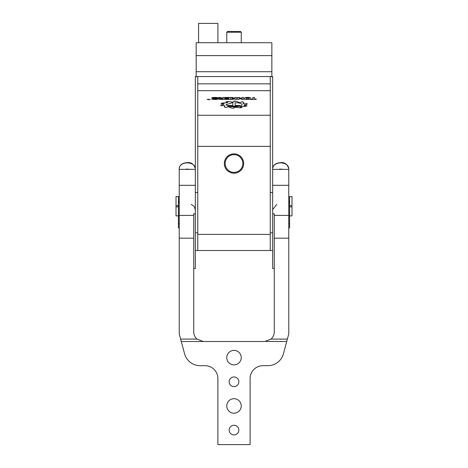 <?xml version="1.0" encoding="UTF-8"?>
<svg xmlns="http://www.w3.org/2000/svg" width="468" height="468" viewBox="0 0 468 468"><rect width="100%" height="100%" fill="white"/><g stroke="black" fill="none" stroke-linecap="round" stroke-linejoin="round"><path stroke-width="0.7" d="M176.015 215.859L178.431 215.859L176.015 215.877L176.015 206.821L178.431 206.821M176.015 206.821L176.015 205.61L178.431 205.61M176.015 205.61L176.015 196.572L179.238 196.572L176.015 196.548M291.985 215.877L289.569 215.877L291.985 215.877L291.985 196.572L288.762 196.572L291.985 196.548M289.569 206.821L291.985 206.821M289.569 205.61L291.985 205.61M196.162 76.553L196.162 71.721L271.867 71.721L271.867 42.728L196.162 42.728L196.18 71.575M271.867 76.553L271.867 71.721M272.657 169.369L272.657 185.31L288.762 185.31L288.762 169.369L272.657 169.369L272.657 76.553L195.343 76.553L195.343 168.568A8.055 5.692 180 0 0 187.288 162.876A8.055 5.692 180 0 0 179.238 168.568L179.238 185.31L195.343 185.31L195.343 268.468L193.734 268.468M271.849 71.721L271.849 55.616L196.18 55.616L196.18 71.721M272.657 76.676L270.241 76.676L270.241 250.509L272.657 250.509M195.343 76.676L197.759 76.676L197.759 83.842L270.241 83.842M195.343 250.509L270.241 250.509M197.759 250.509L197.759 83.842M198.578 42.728L198.578 23.4L217.907 23.4L217.907 42.728M210.296 99.462L207.072 99.462L210.296 99.462M234 101.135L234 101.971A10.483 2.714 0 0 0 231.578 102.042A4.031 1.041 0 0 0 225.95 101.813L227.846 102.486A10.466 2.709 0 0 0 226.056 102.913A4.031 1.041 0 0 0 220.978 103.58L224.043 103.837A10.442 2.703 0 0 0 223.564 104.458A4.019 1.041 0 0 0 220.785 105.446A4.019 1.041 0 0 0 220.978 105.768L224.043 105.511A10.448 2.703 0 0 0 225.061 106.084A4.019 1.041 0 0 0 224.295 106.698A4.019 1.041 0 0 0 225.95 107.541L227.846 106.868A10.471 2.709 0 0 0 229.975 107.172A4.025 1.041 0 0 0 234 108.213L234 107.383A10.483 2.714 0 0 0 236.422 107.307A4.031 1.041 0 0 0 242.05 107.541L240.154 106.868A10.466 2.709 0 0 0 241.944 106.441A4.031 1.041 0 0 0 247.022 105.768L243.957 105.511A10.442 2.703 0 0 0 244.436 104.896A4.019 1.041 0 0 0 247.215 103.902A4.019 1.041 0 0 0 247.022 103.58L243.957 103.837A10.448 2.703 0 0 0 242.939 103.27A4.019 1.041 0 0 0 243.705 102.656A4.019 1.041 0 0 0 242.05 101.813L240.154 102.486A10.471 2.709 0 0 0 238.025 102.176A4.025 1.041 0 0 0 234 101.135A4.025 1.041 0 0 1 238.025 102.194L238.025 102.176M218.187 97.812A4.031 1.041 0 0 0 214.993 97.408A4.031 1.041 0 0 1 218.217 97.806L216.924 98.058A2.416 0.626 0 0 0 214.993 97.806A4.768 1.234 0 0 0 213.741 97.853L216.836 98.397A2.088 0.538 0 0 1 218.217 98.894A2.088 0.538 0 0 0 216.836 98.397L213.701 98.087M213.063 98.806L213.063 98.824A2.416 0.626 0 0 0 214.993 99.07A2.416 0.626 0 0 1 213.063 98.806L211.77 99.058A4.031 1.041 0 0 0 214.993 99.473A6.382 1.65 0 0 0 216.672 99.415A2.088 0.538 0 0 0 218.217 98.894M216.602 98.906L216.251 99.029A4.768 1.234 0 0 1 214.993 99.07L214.993 99.058A4.768 1.234 0 0 0 216.251 99.011L213.151 98.479A2.088 0.538 0 0 1 211.77 97.97A2.088 0.538 0 0 1 213.314 97.449A2.088 0.538 0 0 0 211.77 97.982M214.993 97.391A6.382 1.65 0 0 0 213.314 97.449L213.314 97.449A6.382 1.65 0 0 1 214.993 97.408L214.993 97.391M220.375 98.262L218.538 97.473L220.428 97.473L222.241 98.239L223.049 98.239L223.049 97.473L224.658 97.473L224.658 99.391L220.761 99.391A2.217 0.573 0 0 1 218.538 98.812A2.217 0.573 0 0 1 220.375 98.251A2.217 0.573 0 0 0 218.538 98.824M225.301 99.391L230.455 99.391L230.455 97.473L225.301 97.473L225.301 97.859L228.846 97.859L228.846 98.257L225.301 98.239L225.301 98.625L228.846 98.625L228.846 99.023L225.301 99.005L225.301 99.391L225.301 99.023L228.846 99.023M232.649 97.473L230.777 97.473L233.239 98.555L230.777 99.391L232.807 99.391L234.965 98.66L234.965 99.391L236.58 99.391L236.58 97.473L234.965 97.473L234.965 97.976L234.298 98.216L232.649 97.473L234.298 98.198M239.154 98.239L242.055 99.391L243.664 99.391L243.664 97.473L242.055 97.473L242.055 98.625L239.154 97.473L237.545 97.49L237.545 99.391L239.154 99.391L239.154 98.239L239.154 99.391M239.154 97.473L237.545 97.473L237.545 99.391M246.823 99.391L247.402 99.07L246.823 99.391L246.823 99.058L247.402 99.391M247.981 99.391L248.561 99.07L247.981 99.391L247.981 99.058L248.561 99.391M246.244 98.099L249.14 98.099L249.14 99.391L250.749 99.391L250.749 98.099A2.738 0.708 0 0 0 248.011 97.391L247.367 97.391A2.738 0.708 0 0 0 244.629 98.099L244.629 99.391L246.244 99.391L246.244 98.099L246.244 99.391M254.457 99.07L256.23 99.07L254.457 99.07L254.457 97.473L252.843 97.473L252.843 99.07L251.076 99.058L251.076 99.391L256.23 99.391L256.23 99.058L256.23 99.391M234.018 31.455L240.458 31.455L241.266 32.257L226.769 32.257L227.571 31.455L234.018 31.455M210.296 99.473L207.072 99.473M234 101.971L234 101.983A10.483 2.714 0 0 0 231.578 102.059A4.031 1.041 0 0 0 225.98 101.825M243.705 102.662A4.019 1.041 0 0 0 242.05 101.831L240.154 102.486A10.471 2.709 0 0 0 238.025 102.194M242.939 103.282L242.939 103.27A10.448 2.703 0 0 1 243.957 103.855L243.957 103.837M247.022 103.58L243.957 103.855M247.215 103.914A4.019 1.041 0 0 0 247.022 103.598M247.005 105.786L243.957 105.511M240.154 106.879L242.02 107.546M234 107.4L234 108.213M225.061 106.101L225.061 106.084A4.019 1.041 0 0 0 224.295 106.704M224.043 103.837L224.043 103.855A10.442 2.703 0 0 0 223.564 104.475A4.019 1.041 0 0 0 220.785 105.458M227.846 102.504L227.846 102.486A10.466 2.709 0 0 0 226.056 102.931A4.031 1.041 0 0 0 220.995 103.586M213.385 97.97L213.701 98.104M211.799 99.064L213.063 98.824M223.049 97.49L224.658 97.49L224.658 99.391M220.428 97.473L223.049 98.257M218.574 97.49L220.428 97.49M228.846 98.257L225.301 98.257L225.301 98.625M230.455 99.391L230.455 97.49L225.301 97.49L225.301 97.859M234.965 98.672L234.965 99.391M233.239 98.555L230.823 99.391M230.812 97.49L232.649 97.49M234.965 97.976L234.298 98.216M234.965 97.49L236.58 97.49L236.58 99.391M242.055 98.625L239.154 97.49M242.055 97.49L243.664 97.49L243.664 99.391M249.14 98.116L249.14 99.391M250.749 99.391L250.749 98.116A2.738 0.708 0 0 0 248.011 97.408L247.367 97.391A2.738 0.708 0 0 0 244.629 98.116L244.629 99.391M252.843 97.49L254.457 97.49M252.843 99.07L251.076 99.07L251.076 99.391M207.23 99.473L210.132 99.462L207.23 99.473M232.789 105.511L227.957 105.511L227.957 106.066L225.945 104.692L232.789 102.621L232.789 105.528L227.957 105.528M235.211 105.511L240.043 105.511L240.043 106.066A8.038 2.083 0 0 0 242.055 104.692A8.044 2.083 0 0 0 235.211 102.621L235.211 105.528L240.043 105.528M228.261 106.154L228.261 106.137A8.061 2.088 0 0 0 239.739 106.154L228.261 106.137A8.061 2.088 0 0 0 239.739 106.137M220.147 98.812L223.049 99.023L223.049 98.625L220.147 98.812L223.049 99.005M288.762 197.356L289.569 197.356L289.569 227.957L288.762 227.957M289.569 202.217L288.762 200.848M289.569 223.096L288.762 224.464M179.238 227.957L178.431 227.957L178.431 202.217L179.238 200.848M178.431 223.096L179.238 224.464M178.431 202.217L178.431 197.356L179.238 197.356M207.23 99.462L210.132 99.462M227.957 106.055L225.945 104.674M240.043 106.055A8.038 2.083 0 0 0 242.055 104.674L242.055 104.674M208.412 99.462L208.886 99.462M209.465 99.725L207.897 99.59M208.102 99.193L208.886 99.473M209.307 99.696L208.061 99.59M229.367 155.048A9.664 9.664 0 0 0 225.517 168.164A9.664 9.664 0 0 0 238.633 172.013A9.664 9.664 0 0 0 242.482 158.898A9.664 9.664 0 0 0 229.367 155.048A9.664 9.664 0 0 0 225.517 168.164A9.664 9.664 0 0 0 238.633 172.013A9.664 9.664 0 0 0 242.482 158.898A9.664 9.664 0 0 0 229.367 155.048M274.266 268.468L272.657 268.468L272.657 213.8L274.266 213.8L274.266 331.853A9.664 9.664 0 0 1 270.995 339.101L264.601 341.517L181.28 341.517L179.343 334.292A3.223 3.223 0 0 1 179.238 333.462L179.238 215.397L193.734 215.397L193.734 213.8L195.343 213.8M181.28 341.517L184.556 353.738A16.105 16.105 0 0 0 200.111 365.678L205.007 365.678A12.888 12.888 0 0 1 217.895 378.559L217.895 444.6L250.105 444.6L250.105 378.559A12.888 12.888 0 0 1 262.993 365.678L267.889 365.678A16.105 16.105 0 0 0 283.444 353.738L288.657 334.292A3.223 3.223 0 0 0 288.762 333.462L288.762 185.31M272.657 185.31L272.657 213.8M286.72 341.517L265.824 341.435M237.475 351.263A7.248 7.248 0 0 1 240.359 361.097A7.248 7.248 0 0 1 230.525 363.981A7.248 7.248 0 0 1 227.641 354.147A7.248 7.248 0 0 1 237.475 351.263M237.475 399.584A7.248 7.248 0 0 1 240.359 409.418A7.248 7.248 0 0 1 230.525 412.302A7.248 7.248 0 0 1 227.641 402.468A7.248 7.248 0 0 1 237.475 399.584M236.317 377.541A4.832 4.832 0 0 1 238.241 384.099A4.832 4.832 0 0 1 231.683 386.024A4.832 4.832 0 0 1 229.759 379.466A4.832 4.832 0 0 1 236.317 377.541M236.317 425.862A4.832 4.832 0 0 1 238.241 432.42A4.832 4.832 0 0 1 231.683 434.345A4.832 4.832 0 0 1 229.759 427.787A4.832 4.832 0 0 1 236.317 425.862M203.399 341.517L197.005 339.101A9.664 9.664 0 0 1 193.734 331.853L193.734 215.397M279.109 169.369A8.055 5.692 0 0 1 280.712 169.252L280.712 169.252A8.055 5.692 0 0 1 282.315 169.369M278.454 169.369A8.055 5.692 0 0 1 280.712 169.141A8.055 5.692 0 0 1 282.964 169.369M179.238 185.31L195.343 185.322M179.238 169.369L195.343 169.369L195.343 185.31M188.891 169.369A8.055 5.692 180 0 0 187.288 169.252L187.288 169.252A8.055 5.692 180 0 0 185.685 169.369M185.035 169.369A8.055 5.692 0 0 1 187.288 169.141A8.055 5.692 0 0 1 189.546 169.369M288.762 185.322L272.657 185.322M179.238 215.397L179.238 185.322M197.759 90.687L270.241 90.687M197.759 234.404L270.241 234.404M197.759 115.257L270.241 115.257M197.759 146.373L270.241 146.373M229.753 155.756A8.857 8.857 0 0 0 226.225 167.778A8.857 8.857 0 0 0 238.247 171.306A8.857 8.857 0 0 0 241.775 159.284A8.857 8.857 0 0 0 229.753 155.756M274.266 238.177L288.762 238.177M270.995 339.101L287.37 339.101M180.63 339.101L197.005 339.101M179.238 238.177L193.734 238.177M288.762 168.568C287.212 164.104 284.532 162.127 280.712 162.642C275.857 162.94 273.172 164.917 272.657 168.568A8.055 5.692 0 0 1 280.712 162.876A8.055 5.692 0 0 1 288.762 168.568L288.762 169.369M274.266 215.397L288.762 215.397M241.266 42.728L241.266 32.257M226.769 42.728L226.769 32.257M270.241 232.789L272.657 232.789M270.241 192.524L272.657 192.524M195.343 232.789L197.759 232.789M195.343 192.524L197.759 192.524M272.657 209.57L276.752 204.399M179.238 168.568C179.753 164.917 182.438 162.94 187.288 162.642C191.108 162.127 193.793 164.104 195.343 168.568L195.343 169.369M191.248 204.399L194.004 206.283L195.343 209.57"/></g></svg>

